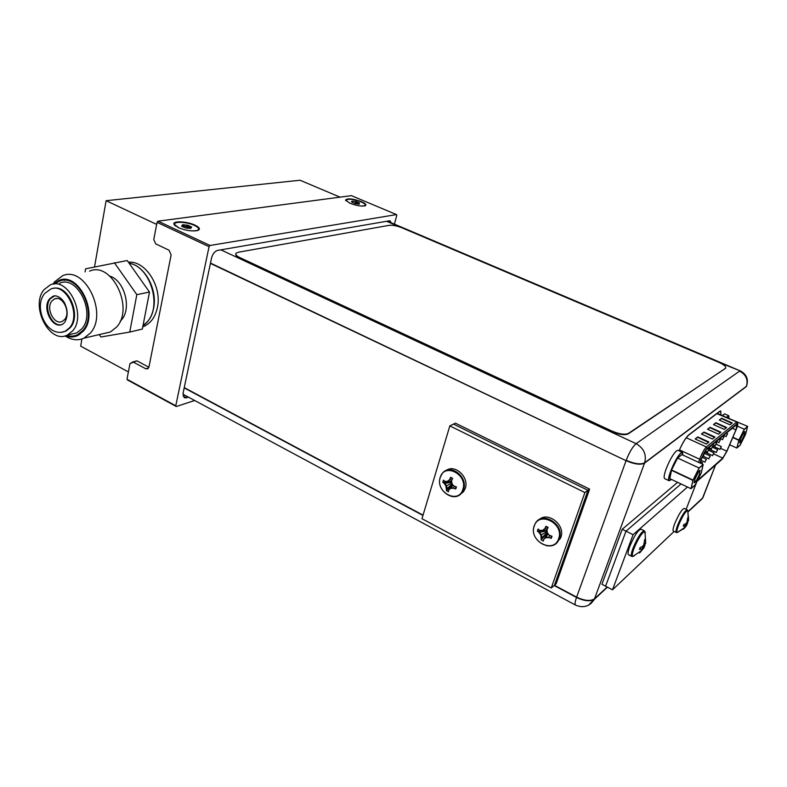 <?xml version="1.0" encoding="UTF-8"?>
<svg xmlns="http://www.w3.org/2000/svg" width="787" height="787" viewBox="0 0 787 787"><rect width="100%" height="100%" fill="white"/><g stroke="black" fill="none" stroke-linecap="round" stroke-linejoin="round"><path stroke-width="1.18" d="M340.043 197.153L300.034 180.243L106.117 200.705L94.529 266.911M81.927 338.971L80.677 346.142L128.389 371.917M106.117 200.705L156.672 224.403M128.409 262.209C145.349 260.369 162.23 286.566 157.39 307.54C155.423 316.61 151.153 322.788 144.582 326.084L142.772 326.821M129.098 263.183C144.719 265.494 157.793 289.518 153.573 308.386C151.901 316.305 148.379 322.099 142.978 325.739M72.552 330.983C87.062 315.459 68.095 276.345 50.289 284.894L44.102 289.626C29.817 305.966 49.65 344.726 67.446 335.036L72.552 330.983M53.182 288.445C68.085 284.009 81.75 315.341 70.269 327.677L65.901 331.12L62.911 332.016M61.416 324.697C51.608 326.959 43.078 306.91 50.348 298.706L54.834 295.784M51.903 300.978C45.479 308.199 54.264 325.621 62.242 321.421L64.662 319.522C71.145 312.449 62.527 294.958 54.549 298.932L51.903 300.978M85.065 271.918L85.596 268.82L127.219 260.527L149.5 292.075L142.339 329.064L129.737 332.065L100.903 336.993L99.241 334.593M114.341 262.671L136.83 294.643L129.737 332.065M120.165 321.283L121.336 320.034C132.009 308.809 124.71 280.664 109.875 276.139M103.431 333.609L110.269 332.016L116.486 327.176C134.685 308.327 111.724 260.871 89.511 271.161M65.046 335.882C71.519 340.122 77.815 340.879 83.934 338.164L90.18 333.235C108.478 313.993 84.986 265.268 62.606 275.755L54.637 281.776L52.995 284.156M66.57 279.71L64.17 280.349M79.3 334.682L76.851 335.026M66.6 335.39C70.387 336.551 73.978 336.354 77.372 334.8L82.812 330.501C98.414 313.934 78.198 272.204 59.074 281.293L54.637 284.009M71.204 334.18L76.624 332.94L81.73 328.927C96.211 313.501 77.401 274.742 59.635 283.231M136.83 294.643L149.5 292.075M65.41 335.783C69.718 337.416 73.811 337.338 77.687 335.577L83.274 331.16C99.339 314.121 78.543 271.141 58.848 280.487L53.378 284.107M175.767 405.777L176.298 406.515L194.674 400.504L176.298 406.515L127.563 379.993L176.298 406.515L127.563 379.993L126.982 379.245L129.983 363.584L126.982 379.245L175.767 405.777L209.057 246.675L157.056 222.357L153.78 239.455L155.698 243.852L169.077 250.246L171.133 254.958L148.959 366.968L147.73 368.818L145.723 368.749L148.595 367.952L145.723 368.749L132.954 361.922L129.983 363.584L136.928 360.859L148.891 367.244L136.928 360.859L132.954 361.922L145.723 368.749L147.73 368.818L148.959 366.968L171.133 254.958L169.077 250.246L155.698 243.852L153.78 239.455L157.056 222.357L158.049 221.177L351.425 195.648L158.049 221.177L210.031 245.465L209.057 246.675L175.767 405.777M396.5 214.585L210.031 245.465L209.057 246.675L157.056 222.357L158.049 221.177L210.031 245.465L396.5 214.585L351.425 195.648L396.5 214.585L396.756 215.382L396.5 214.585M394.435 224.147L396.756 215.382L394.435 224.147M389.299 220.822L390.106 220.901L391.178 222.77L390.106 220.901L389.299 220.822L217.635 250.394L389.299 220.822M211.575 257.939C212.716 253.808 214.743 251.289 217.635 250.394C214.743 251.289 212.716 253.808 211.575 257.939L183.086 393.107L211.575 257.939M186.362 397.809L184.256 397.72L183.086 393.107L184.256 397.72L188.418 397.14L186.362 397.809L183.056 396.028L186.362 397.809M361.42 201.649C352.566 198.58 347.274 198.058 345.552 200.085L349.999 203.262C356.285 205.643 361.282 206.509 365.001 205.86C366.899 204.984 365.709 203.577 361.42 201.649C352.566 198.58 347.274 198.058 345.552 200.085L349.999 203.262C356.285 205.643 361.282 206.509 365.001 205.86C366.899 204.984 365.709 203.577 361.42 201.649M195.058 225.18C187.119 221.314 172.442 220.596 173.947 224.226L178.177 227.571C185.771 230.601 192.313 231.575 197.793 230.483C200.596 229.253 199.682 227.492 195.058 225.18C187.119 221.314 172.442 220.596 173.947 224.226L178.177 227.571C185.771 230.601 192.313 231.575 197.793 230.483C200.596 229.253 199.682 227.492 195.058 225.18M588.696 605.095L594.519 598.789C590.506 601.416 584.544 600.865 576.625 597.136L554.451 585.292L556.124 583.885L589.62 489.14L587.987 490.321L554.451 585.302L551.274 587.978L421.97 518.712L449.849 425.885L584.898 492.554L551.274 587.978M590.703 603.757L594.175 599.605M703.145 496.686L702.388 498.535L696.908 503.641M702.358 498.555L697.312 503.267M720.862 414.916L720.764 410.942L719.633 411.316L688.645 434.965C685.713 437.611 682.516 442.904 679.053 450.833M719.308 362.522L740.36 370.923C746.686 374.376 748.732 379.491 746.469 386.26L746.873 385.237M607.151 587.013L594.519 598.789L644.651 462.795L746.44 386.289C748.26 379.639 745.987 374.592 739.603 371.139L636.103 443.671C632.669 446.662 629.364 452.21 626.186 460.316C634.588 463.917 640.746 464.743 644.651 462.795C646.717 454.601 643.864 448.226 636.103 443.671L220.842 249.843M360.771 206.027L364.43 205.84C366.211 205.014 365.089 203.695 361.046 201.875C352.704 198.973 347.716 198.491 346.093 200.4L349.664 203.125M352.261 202.446L352.183 201.138L356.009 201.59L357.229 203.41L359.531 203.085L359.246 204.118L355.409 203.676L351.868 202.17L351.455 201.679L352.183 201.138L356.009 201.59L359.531 203.085L358.842 204.158M194.537 225.456C187.06 221.816 173.219 221.137 174.645 224.561L178.629 227.718C185.781 230.571 191.939 231.486 197.104 230.463C199.75 229.302 198.895 227.63 194.537 225.456M182.505 226.764L182.495 224.856L183.243 225.092C184.62 226.774 185.88 226.892 187.011 225.466L187.985 225.397L189.037 227.453L191.694 227.069L190.661 228.437L185.594 227.945L181.581 226.085L182.653 224.728L187.7 225.22L191.694 227.069L190.651 228.437M210.493 263.065L626.058 460.67C634.46 464.271 640.618 465.097 644.523 463.149L594.401 599.114C590.388 601.74 584.426 601.189 576.507 597.461L554.176 585.528M626.186 460.316L576.507 597.461C574.972 601.858 574.667 604.416 575.602 605.124C583.364 608.371 589.591 606.472 594.283 599.419L607.416 587.161M720.813 414.897L720.646 411.247L719.515 411.621L688.517 435.29C685.654 437.867 682.506 443.051 679.063 450.833M702.968 497.522L715.54 465.009L702.594 498.014L688.123 511.501M449.849 425.885L453.499 424.114L587.987 490.321L554.451 585.302M584.898 492.554L587.987 490.321L453.499 424.114L455.437 423.18L589.62 489.14M442.786 482.254L443.415 480.168L444.989 481.437L447.38 481.369L449.957 479.401L450.617 477.315L452.643 478.348L451.581 480.68L451.954 483.73L453.951 486.061L456.401 486.868L456.076 487.93L455.752 488.953L453.312 488.166L450.508 488.452L448.738 489.937L448.531 491.767L446.514 490.714L447.124 488.658L446.554 485.736L444.763 483.297L442.786 482.254L451.689 481.821M451.728 482.136L444.35 483.533L442.825 482.293M446.514 490.665L445.944 486.081L444.35 483.533M455.673 488.934L453.312 488.166M455.752 488.953L455.643 486.632M452.968 484.959L451.108 488.097L453.715 487.93L454.178 486.15M451.108 488.097L450.508 488.452M449.416 489.357L452.682 484.625M446.514 490.714L452.348 484.221M446.721 488.894L452.161 483.995M451.846 483.061L445.944 486.081M450.617 477.315L452.397 478.87M447.38 481.369L449.957 479.401L451.846 480.07M449.544 479.637L450.577 477.384M447.99 481.024L451.63 481.26M447.705 481.191L451.649 481.477M459.736 494.757L463.592 491.629L465.294 488.255C469.377 477.129 454.807 463.759 446.131 470.528M537.334 531.136L538.062 529.012L539.833 530.399L542.469 530.408L545.175 528.392L545.922 526.257L548.106 527.379L546.995 529.789L547.388 532.947L549.474 535.376L552.021 536.222L551.657 537.305L551.284 538.347L548.736 537.521L545.725 537.767L543.748 539.233L543.394 541.062L541.23 539.931L541.938 537.836L541.367 534.816L539.469 532.268L537.334 531.136L547.063 530.517M547.093 530.753L539.105 532.533L537.393 531.186M541.24 539.872L540.826 535.219L539.105 532.533M551.195 538.328L548.736 537.521M551.284 538.347L550.87 535.858M547.929 533.616L546.267 537.354L549.1 537.246L549.316 535.219M543.748 539.233L545.725 537.767M544.112 538.957L547.545 533.153M541.23 539.931L547.319 532.543M541.574 538.111L547.28 532.278M547.172 531.471L540.826 535.219M545.922 526.257L547.722 528.175M542.469 530.408L545.175 528.392L547.27 529.179M544.811 528.667L545.883 526.336M543.02 530.015L547.044 530.29M542.991 530.035L545.666 530.153M556.32 543.158L560.826 537.442C565.794 525.303 548.047 510.979 539.065 519.725M700.105 463.031L701.876 457.995C703.588 453.824 705.211 450.961 706.765 449.397L736.711 424.577L736.229 429.161L726.706 451.482L722.673 458.398L697.371 480.719M695.334 439.057L697.636 437.247L708.625 442.235M719.466 420.14L721.512 418.527L731.979 423.18M701.62 434.129L703.863 432.368L714.714 437.267M713.681 424.665L715.786 423.012L726.381 427.744M707.729 429.328L709.904 427.626L720.626 432.437M697.636 437.247L708.428 442.392M721.512 418.527L731.792 423.337M703.863 432.368L714.517 437.424M715.786 423.012L726.194 427.902M709.904 427.626L720.439 432.594M720.272 448.452L721.256 446.868L720.272 448.452M712.904 454.748L713.907 453.125L712.904 454.748M705.27 461.261L706.303 459.608L705.27 461.261M722.879 438.693L723.863 437.1L722.879 438.693M715.501 444.862L716.504 443.238L715.501 444.862M707.847 451.256L708.88 449.593L707.847 451.256M703.922 454.532L704.965 452.859L703.922 454.532M711.704 448.029L712.727 446.386L711.704 448.029M719.22 441.753L720.223 440.14L719.22 441.753M726.48 435.693L727.454 434.119L726.48 435.693M702.516 462.618L701.729 463.789L702.516 462.618L700.568 461.723M709.126 457.975L710.14 456.332L709.126 457.975M716.623 451.571L717.616 449.967L716.623 451.571M747.532 426.672L745.515 434.454L740.213 445.068L736.848 448.049L738.826 440.297L744.207 429.525L747.532 426.672M743.872 435.89C742.043 440.149 740.636 442.481 739.632 442.904L740.508 438.821C742.367 434.493 743.794 432.152 744.768 431.797L743.872 435.89M726.539 417.425L728.614 416.008L728.949 418.104M738.826 440.297L732.756 437.562M736.848 448.049L729.657 444.803M743.302 433.283L739.918 440.543M703.066 464.792L701.168 473.144L695.216 485.008L691.045 488.707L692.875 480.385L698.945 468.324L703.066 464.792M699.141 474.915C697.085 479.765 695.423 482.421 694.164 482.884L694.96 478.565C697.066 473.626 698.738 470.96 699.968 470.577L699.141 474.915M671.488 479.44L669.166 480.768C665.92 480.198 675.964 456.667 680.942 453.233L682.368 452.741L682.87 455.053M699.063 467.999L703.194 464.468L701.296 472.82L695.344 484.684L691.173 488.383L693.003 480.06L699.063 467.999L677.617 458.024L671.567 469.977L669.806 478.644L691.045 488.707M669.166 480.768L664.671 478.634C663.598 477.778 664.139 474.413 666.274 468.55C669.717 459.972 673.131 454.06 676.525 450.813L677.971 450.331L682.496 452.417L682.949 455.093M692.875 480.385L671.449 470.301M698.433 471.895L694.321 480.542M674.115 531.441L612.493 589.817L605.587 586.197L625.999 531.166L681.03 483.966L625.999 531.166L622.232 529.277L677.597 482.342M612.493 589.817L633.092 534.707L625.999 531.166L605.587 586.197L601.917 584.279L622.232 529.277M633.092 534.707L687.484 487.015M696.731 481.988L686.126 509.307M683.785 528.854L685.3 526.523L683.962 525.549L683.244 526.198L683.972 524.329L685.398 524.024L686.943 522.302L687.818 517.482L688.497 516.833L687.858 518.564L688.507 516.902L688.487 520.837L687.533 520.738M687.858 518.731L688.556 519.784L687.769 510.458C685.487 511.304 682.427 516.223 678.571 525.224C676.948 529.543 676.476 531.992 677.164 532.583C676.476 531.992 676.948 529.543 678.571 525.224C682.427 516.223 685.487 511.304 687.769 510.458C685.487 511.304 682.427 516.223 678.571 525.224C676.948 529.543 676.476 531.992 677.164 532.583L684.601 527.959L683.037 529.287L685.3 526.523L684.66 525.903L683.293 526.188L683.628 525.273L684.66 525.903L683.244 526.198L683.972 524.329L685.398 524.024L686.943 522.302L687.818 517.482L688.497 516.833L688.556 519.784L688.487 520.837L687.631 520.414M688.084 520.964L686.844 525.027L683.942 528.697M687.661 522.017L687.002 522.647L687.7 522.991L687.149 521.82L688.045 521.063L687.002 522.647L687.7 522.991L685.29 527.3L686.844 525.027L685.113 524.103L685.802 524.526L684.975 526.178L685.802 524.526L686.844 525.027L687.661 522.017L685.802 524.526L685.113 524.103M676.299 532.514L673.367 531.077L676.299 532.514C675.58 531.914 676.063 529.395 677.725 524.968C681.68 515.721 684.838 510.674 687.179 509.819C684.838 510.674 681.68 515.721 677.725 524.968C676.063 529.395 675.58 531.914 676.299 532.514C675.58 531.914 676.063 529.395 677.725 524.968C681.68 515.721 684.838 510.674 687.179 509.819L684.237 508.402C681.876 509.248 678.719 514.285 674.774 523.522C673.111 527.949 672.639 530.468 673.367 531.077C672.639 530.468 673.111 527.949 674.774 523.522C678.719 514.285 681.876 509.248 684.237 508.402C681.876 509.248 678.719 514.285 674.774 523.522C673.111 527.949 672.639 530.468 673.367 531.077L676.299 532.514L678.119 532.238M645.34 543.374L643.835 547.968L639.615 552.976L641.917 549.739L640.313 548.687L639.428 549.454L640.224 547.358L641.897 546.985L643.707 545.007L644.691 539.548L645.547 538.78L644.75 541.062L645.576 541.269L645.665 543.532L644.445 543.03M644.897 544.486L644.091 545.224L644.868 545.617L644.897 544.486L644.091 545.224L644.868 545.617L644.897 544.437L644.051 544.161L644.897 544.437L645.33 543.404L644.897 544.486L642.674 547.378L643.835 547.968L639.674 552.927L641.917 549.739L641.1 549.08L639.487 549.444L640.313 548.687L639.9 548.313L641.1 549.08L639.428 549.454L640.224 547.358L641.897 546.985L643.707 545.007L644.691 539.548L645.547 538.78L645.625 543.256L644.878 543.138M644.868 545.617L643.835 547.968L644.868 545.617L643.668 545.057L642.674 547.378L641.956 546.935L642.674 547.378L641.612 549.474L642.674 547.378L643.835 547.968L639.615 552.976L641.917 549.739L641.1 549.08L639.428 549.454L640.224 547.358L641.897 546.985L643.707 545.007L644.691 539.548L645.547 538.78L644.789 540.876L645.576 541.269L645.625 543.256M645.655 542.204L644.927 531.54C642.035 532.445 638.395 538.072 634.007 548.431C632.295 553.113 631.882 555.809 632.748 556.498C631.882 555.809 632.295 553.113 634.007 548.431C638.395 538.072 642.035 532.445 644.927 531.54C642.035 532.445 638.395 538.072 634.007 548.431C632.295 553.113 631.882 555.809 632.748 556.498L628.518 554.756L631.774 556.419C630.879 555.711 631.302 552.946 633.053 548.136C637.559 537.491 641.297 531.717 644.268 530.802C641.297 531.717 637.559 537.491 633.053 548.136C631.302 552.946 630.879 555.711 631.774 556.419C630.879 555.711 631.302 552.946 633.053 548.136C637.559 537.491 641.297 531.717 644.268 530.802L641.002 529.179C638.001 530.074 634.253 535.839 629.757 546.473C628.016 551.284 627.603 554.048 628.518 554.756C627.603 554.048 628.016 551.284 629.757 546.473C634.253 535.839 638.001 530.074 641.002 529.179C638.001 530.074 634.253 535.839 629.757 546.473C628.016 551.284 627.603 554.048 628.518 554.756L631.774 556.419L634.165 555.986M687.7 522.991L687.002 522.647L685.802 524.526L686.844 525.027M644.75 541.062L645.547 538.859L645.576 541.269L644.75 540.876M684.985 527.3L677.164 532.583L684.985 527.3L684.66 525.903L683.244 526.198L683.972 524.329L685.398 524.024L686.943 522.302L687.858 518.564M684.66 525.903L683.293 526.188M687.651 521.988L687.149 521.82M684.975 526.178L686.756 522.548M688.556 519.784L687.769 510.458L688.487 520.837M688.507 516.902L688.507 519.046M641.1 549.08L640.313 548.687L639.487 549.444M644.897 544.437L644.051 544.161M641.956 546.935L642.674 547.378L643.668 545.057M641.612 549.474L642.674 547.378L643.835 547.968M645.547 538.859L645.576 541.269M700.115 463.041L701.994 457.67C703.706 453.499 705.339 450.636 706.883 449.072L736.829 424.282L736.347 428.866L726.824 451.177L722.791 458.093L697.557 480.345M708.92 441.989L706.362 444.075L695.147 438.979L697.764 436.923L708.92 441.989M732.264 422.953L729.982 424.813L719.288 420.061L721.63 418.231L732.264 422.953M714.999 437.031L712.52 439.057L701.443 434.04L703.981 432.053L714.999 437.031M726.667 427.508L724.325 429.427L713.504 424.587L715.904 422.708L726.667 427.508M720.922 432.201L718.501 434.178L707.552 429.249L710.022 427.321L720.922 432.201M697.764 436.923L695.452 439.107M721.63 418.231L719.574 420.189M703.981 432.053L701.738 434.178M715.904 422.708L713.799 424.724M710.022 427.321L707.847 429.387M720.39 448.157L721.374 446.573L720.39 448.157M713.022 454.443L714.035 452.82L713.022 454.443M705.398 460.946L706.421 459.293L705.398 460.946M722.997 438.389L723.981 436.795L722.997 438.389M715.619 444.557L716.632 442.924L715.619 444.557M707.966 450.941L709.008 449.279L707.966 450.941M704.04 454.217L705.093 452.545L704.04 454.217M711.832 447.714L712.855 446.072L711.832 447.714M719.348 441.448L720.341 439.835L719.348 441.448M726.598 435.388L727.572 433.814L726.598 435.388M709.244 457.67L710.258 456.027L709.244 457.67M716.741 451.266L717.734 449.662L716.741 451.266M747.65 426.377L745.633 434.168L740.331 444.773L736.966 447.754L738.944 439.992L744.325 429.22L747.65 426.377L727.906 418.035M743.99 435.595C742.161 439.854 740.754 442.186 739.75 442.609L740.626 438.526C742.485 434.198 743.902 431.856 744.886 431.502L743.99 435.595M726.44 417.385L728.732 415.713L729.018 418.133M722.299 415.546L724.601 413.883L728.732 415.713M744.325 429.22L737.399 426.151M738.944 439.992L732.884 437.277M699.269 474.591C697.203 479.44 695.551 482.097 694.291 482.569L695.088 478.24C697.193 473.302 698.866 470.636 700.096 470.252L699.269 474.591M703.194 464.468L681.906 454.611L677.617 458.024M671.36 479.381L669.284 480.444C666.038 479.873 676.082 456.332 681.06 452.909L682.496 452.417M693.003 480.06L671.567 469.977M628.488 433.381L725.457 368.385C726.529 366.84 724.217 364.774 718.541 362.187L401.852 227.758C396.855 225.81 392.624 225.003 389.152 225.338L238.343 252.233L236.07 253.227C235.215 254.476 236.523 255.952 239.986 257.654L611.745 430.991C619.29 434.178 624.878 434.965 628.488 433.381L628.321 433.844C624.711 435.437 619.123 434.65 611.578 431.463L239.887 258.077C236.749 256.552 235.372 255.185 235.775 253.955M628.321 433.844L725.683 368.159M129.157 263.271C150.356 266.213 162.535 306.31 147.09 322.011L142.998 325.641L147.041 322.04C162.417 306.35 150.287 266.301 129.166 263.291M44.77 293.374L50.722 289.104C65.695 281.835 81.71 314.711 69.522 327.835L65.154 331.288L61.317 332.271M55.129 295.774L52.906 296.296L49.591 298.853C41.583 307.884 52.562 329.586 62.498 324.313L64.18 322.965M423.042 515.121L184.247 387.607M401.232 227.502L386.584 221.285M352.606 201.452L352.35 202.495M356.383 202.033L355.931 203.803M355.468 201.787L355.026 203.567M359.02 203.144L358.764 204.158M183.243 225.092L182.869 226.961M188.132 225.761L187.611 228.348M187.011 225.466L186.47 228.151M191.113 227.138L190.916 228.141M422.953 515.436L184.178 387.902M576.507 597.461L626.058 460.67L210.424 263.389M594.401 599.114L607.289 587.092M688.172 511.639L702.486 498.279M746.322 386.574L644.523 463.149M440.199 477.62C435.093 492.278 458.683 504.644 462.894 489.327C468.127 474.433 444.134 462.254 440.199 477.62M440.228 477.306L442.343 473.39C449.83 462.992 468.245 476.568 463.622 489.239L461.92 492.623C454.443 503.562 435.683 490.399 440.169 477.522M451.207 496.312C455.643 497.227 459.205 495.997 461.92 492.623L463.592 491.629M534.235 526.119C528.431 541.043 553.792 554.343 558.642 538.711C564.584 523.522 538.77 510.429 534.235 526.119M534.294 525.686L535.15 523.749C541.771 510.192 565.066 524.309 559.341 538.593L558.77 539.951C552.277 554.137 528.608 540.472 534.176 525.952M546.621 545.735C552.12 546.503 556.173 544.574 558.77 539.951L560.255 538.8M697.066 481.329L722.476 458.89L726.834 451.413L736.386 429.033C737.862 425.069 738.039 423.416 736.907 424.075L706.972 448.856C705.3 450.548 703.539 453.637 701.689 458.152L699.997 462.982L701.276 459.274L699.702 459.234L698.62 462.343M679.476 449.889L699.702 459.234L700.174 457.945M706.972 448.856L706.982 448.846C705.3 450.538 703.529 453.637 701.679 458.152L701.266 459.274M687.179 509.819L684.237 508.402L687.179 509.819L688.104 511.422M644.268 530.802L641.002 529.179L644.268 530.802L645.379 532.986M732.284 428.246L735.934 429.869M697.243 480.965L722.594 458.595L726.952 451.118L736.504 428.728C737.98 424.764 738.157 423.111 737.026 423.77L707.1 448.521C705.418 450.223 703.657 453.322 701.807 457.827L701.384 458.969M686.244 437.759L706.382 446.947L707.1 448.521L737.026 423.77L736.357 422.285L706.382 446.947C704.454 448.875 702.427 452.427 700.302 457.621M716.849 413.647L736.986 422.048L717.282 413.323M713.76 453.961L722.791 458.093M726.824 451.177L720.784 448.433M142.831 326.497L144.582 326.084M76.624 332.94L67.446 335.036M80.048 334.18L77.372 334.8M110.269 332.016L83.934 338.164M56.851 298.489L54.549 298.932M44.239 294.043C33.172 308.14 47.466 338.499 65.154 331.288L65.901 331.12M53.673 296.148L52.906 296.296C57.323 294.259 63.845 299.827 65.39 304.982C67.928 311.052 67.721 316.807 64.75 322.267M345.916 200.774L345.552 200.085L345.916 200.774M174.586 225.239L173.947 224.226L174.586 225.239M702.634 497.974L715.58 464.979L702.388 498.535L688.202 511.766M740.36 370.923L387.371 221.147M175.629 226.135L175.245 225.515M575.602 605.124L182.928 394.189M449.013 481.241L450.656 481.132M535.15 523.749L534.255 525.716M720.095 449.357L712.855 446.072M712.727 455.663L704.778 452.013M705.103 462.185L701.06 460.316M722.702 439.618L720.016 438.408M715.314 445.796L712.599 444.557M707.67 452.191L705.349 451.128M703.745 455.486L703.086 455.181M711.527 448.964L708.792 447.714M719.043 442.678L716.347 441.458M726.293 436.608L723.637 435.418M708.949 458.89L702.702 456.017M716.445 452.486L707.798 448.541M699.397 470.783L699.968 470.577M631.774 556.419L632.748 556.498L641.651 550.497M707.1 448.521C705.427 450.213 703.657 453.322 701.807 457.827L701.394 458.949M736.986 422.048C737.862 423.18 737.872 423.75 737.035 423.76M721.374 446.573L716.288 444.262M714.035 452.82L708.753 450.41M706.421 459.293L702.142 457.316M723.981 436.795L722.673 436.205M716.632 442.924L715.294 442.324M709.008 449.279L707.651 448.659M705.093 452.545L704.601 452.318M720.341 439.835L719.023 439.244M727.572 433.814L726.273 433.234M710.258 456.027L704.886 453.558M717.734 449.662L712.56 447.311M694.085 481.998L694.291 482.569"/></g></svg>
